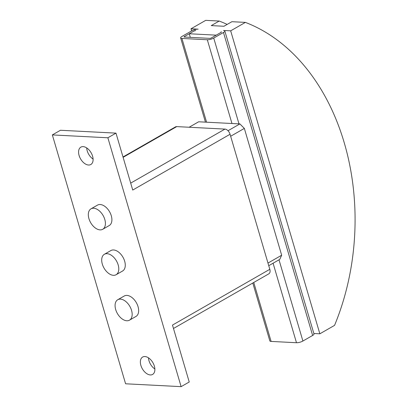 <?xml version="1.0" encoding="UTF-8"?>
<svg xmlns="http://www.w3.org/2000/svg" width="407" height="407" viewBox="0 0 407 407"><rect width="100%" height="100%" fill="white"/><g stroke="black" fill="none" stroke-linecap="round" stroke-linejoin="round"><path stroke-width="0.61" d="M148.479 357.834A10.017 6.1 -119.8 0 0 154.874 368.996M150.331 374.939A10.017 6.1 60.2 0 1 141.499 367.109A10.017 6.1 60.2 0 1 142.643 357.051A10.017 6.1 60.2 0 1 144.917 356.542A10.017 6.1 60.2 0 1 153.744 364.377A10.017 6.1 60.2 0 1 152.605 374.43A10.017 6.1 60.2 0 1 150.331 374.939M86.696 147.919A10.017 6.1 -119.8 0 0 93.096 159.081M88.548 165.023A10.017 6.1 60.2 0 1 79.716 157.188A10.017 6.1 60.2 0 1 80.861 147.136A10.017 6.1 60.2 0 1 83.135 146.627A10.017 6.1 60.2 0 1 91.962 154.457A10.017 6.1 60.2 0 1 90.822 164.514A10.017 6.1 60.2 0 1 88.548 165.023M100.051 229.879A11.783 7.173 -119.8 0 0 102.727 229.278A11.783 7.173 -119.8 0 0 104.07 217.45A11.783 7.173 -119.8 0 0 93.681 208.236A11.783 7.173 -119.8 0 0 91.005 208.832A11.783 7.173 -119.8 0 0 89.662 220.665A11.783 7.173 -119.8 0 0 100.051 229.879M91.005 208.832L97.497 205.113A11.783 7.173 60.2 0 1 100.173 204.518A11.783 7.173 60.2 0 1 110.562 213.731A11.783 7.173 60.2 0 1 109.213 225.559L102.727 229.278M113.426 275.32A11.783 7.173 -119.8 0 0 116.102 274.725A11.783 7.173 -119.8 0 0 117.445 262.897A11.783 7.173 -119.8 0 0 107.056 253.683A11.783 7.173 -119.8 0 0 104.385 254.278A11.783 7.173 -119.8 0 0 103.037 266.107A11.783 7.173 -119.8 0 0 113.426 275.32M104.385 254.278L110.872 250.559A11.783 7.173 60.2 0 1 113.548 249.964A11.783 7.173 60.2 0 1 123.937 259.178A11.783 7.173 60.2 0 1 122.593 271.006L116.102 274.725M126.801 320.767A11.783 7.173 -119.8 0 0 129.477 320.172A11.783 7.173 -119.8 0 0 130.82 308.338A11.783 7.173 -119.8 0 0 120.431 299.125A11.783 7.173 -119.8 0 0 117.76 299.725A11.783 7.173 -119.8 0 0 116.412 311.553A11.783 7.173 -119.8 0 0 126.801 320.767M117.76 299.725L124.247 296.006A11.783 7.173 60.2 0 1 126.923 295.406A11.783 7.173 60.2 0 1 137.312 304.619A11.783 7.173 60.2 0 1 135.969 316.453L129.477 320.172M173.479 328.48L268.859 273.814A5.418 3.302 -119.8 0 0 269.81 269.302L230.067 134.264A5.418 3.302 -119.8 0 0 224.954 129.095L176.724 126.608A5.418 3.302 -119.8 0 0 175.493 126.882L123 156.97M115.985 133.13L60.455 130.265L52.345 134.915L107.875 137.78L115.985 133.13L132.733 190.049L230.067 134.264M107.875 137.78L181.12 386.65L125.59 383.786L52.345 134.915M181.12 386.65L189.23 382L172.482 325.086L269.81 269.302M252.793 283.023L269.826 340.888A4.711 1.363 -16.4 0 0 271.103 341.417L296.484 342.73A4.711 1.363 -16.4 0 0 302.905 341.03L312.637 335.454A4.711 1.363 -16.4 0 0 313.985 333.959L224.817 30.988A4.711 1.363 163.6 0 0 223.54 30.459L230.677 30.83L319.846 333.801L313.848 333.491M221.225 32.27L221.103 31.853L221.087 32.362A1.18 0.341 -16.4 0 0 221.423 31.985A1.18 0.341 -16.4 0 0 221.103 31.853M191.636 30.901L191.015 28.78L205.723 20.35L219.21 21.047L211.253 25.605L223.942 26.262L231.904 21.698L245.39 22.395L230.677 30.83M191.015 28.78L198.153 29.151A4.711 1.363 163.6 0 0 191.738 30.846L182 36.421A4.711 1.363 163.6 0 0 180.652 37.917A4.711 1.363 163.6 0 0 181.929 38.446L207.316 39.759A4.711 1.363 163.6 0 0 213.731 38.06L223.468 32.484A4.711 1.363 163.6 0 0 224.817 30.988M216.219 35.15L189.25 33.756L194.114 30.968A1.18 0.341 -16.4 0 1 195.721 30.545L194.114 30.968L184.381 36.549A1.18 0.341 -16.4 0 0 184.045 36.92A1.18 0.341 -16.4 0 0 184.366 37.052L209.747 38.36A1.18 0.341 -16.4 0 0 211.355 37.937L221.087 32.362M319.846 333.801L334.559 325.366A212.108 156.675 -87 0 0 245.39 22.395M219.21 21.047A212.108 156.675 -87 0 1 227.167 24.415M190.308 37.358L189.25 33.756M268.752 265.7L279.767 259.386L281.669 255.22L244.342 128.409L239.896 123.916L198.647 121.79L189.123 127.249M267.979 263.07L281.669 255.22M230.652 136.253L244.342 128.409M228.006 130.733L239.896 123.916M130.698 183.119L224.954 129.095M123.107 157.336L176.724 126.608M184.534 37.062L184.381 36.549M271.103 341.417L253.754 282.473M296.484 342.73L273.082 263.217M231.965 123.509L207.316 39.759M206.578 122.197L181.929 38.446M312.637 335.454L223.468 32.484M302.905 341.03L279.004 259.824M238.99 123.87L213.731 38.06M205.443 122.141L180.652 37.917"/></g></svg>
